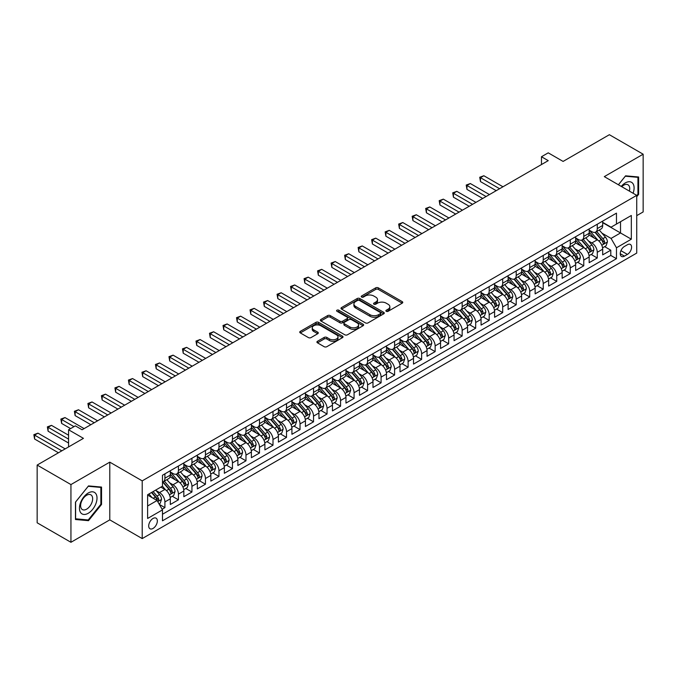 <?xml version="1.0" encoding="UTF-8"?>
<svg xmlns="http://www.w3.org/2000/svg" width="677" height="677" viewBox="0 0 677 677"><rect width="100%" height="100%" fill="white"/><g stroke="black" fill="none" stroke-linecap="round" stroke-linejoin="round"><path stroke-width="1.02" d="M386.271 311.302A1.312 0.762 0 0 0 388.124 311.302L402.214 303.161A1.879 1.083 0 0 0 402.764 302.399A1.879 1.083 0 0 0 402.214 301.629L378.341 287.852A1.879 1.083 0 0 0 375.693 287.852L361.603 295.984A1.312 0.762 0 0 0 361.213 296.518A1.312 0.762 0 0 0 361.603 297.059A1.312 0.762 0 0 0 363.456 297.059L365.275 296.001A6 3.461 0 0 1 373.763 296.001L375.76 297.152A6 3.461 0 0 1 377.512 299.598A6 3.461 0 0 1 375.76 302.052L373.932 303.101A1.312 0.762 0 0 0 373.552 303.643A1.312 0.762 0 0 0 373.932 304.176A1.312 0.762 0 0 0 375.786 304.176L377.614 303.127A6 3.461 0 0 1 386.102 303.127L388.09 304.269A6 3.461 0 0 1 389.85 306.723A6 3.461 0 0 1 388.09 309.169L386.271 310.227A1.312 0.762 0 0 0 385.882 310.76A1.312 0.762 0 0 0 386.271 311.302L386.271 310.227M153.019 528.449A6.118 3.529 120 0 0 157.013 523.059A6.118 3.529 120 0 0 156.082 518.159A6.118 3.529 120 0 0 153.019 518.464A6.118 3.529 120 0 0 149.025 523.854A6.118 3.529 120 0 0 149.964 528.754A6.118 3.529 120 0 0 153.019 528.449M317.471 341.293A1.879 1.083 0 0 0 316.921 342.063A1.879 1.083 0 0 0 317.471 342.824L324.165 346.692A1.879 1.083 0 0 0 326.822 346.692L342.469 337.654A1.879 1.083 0 0 0 343.019 336.892A1.879 1.083 0 0 0 342.469 336.122L318.596 322.345A1.879 1.083 0 0 0 315.947 322.345L300.292 331.375A1.879 1.083 0 0 0 299.742 332.145A1.879 1.083 0 0 0 300.292 332.906L308.382 337.578A1.879 1.083 0 0 0 311.039 337.578L317.733 333.71A1.879 1.083 0 0 0 318.283 332.949A1.879 1.083 0 0 0 317.733 332.179L313.722 329.868A5.018 2.894 0 0 1 312.249 327.82A5.018 2.894 0 0 1 315.347 325.138A5.018 2.894 0 0 1 320.813 325.772L336.537 334.844A5.018 2.894 0 0 1 338.001 336.892A5.018 2.894 0 0 1 334.903 339.566A5.018 2.894 0 0 1 329.437 338.94L326.822 337.425A1.879 1.083 0 0 0 324.165 337.425L317.471 341.293L317.471 342.824M636.735 215.641L643.15 211.935L643.15 154.204L609.368 134.706L563.095 161.422L548.235 152.841L541.473 156.742L548.235 160.644L82.086 429.768L75.333 425.867L68.572 429.768L68.572 446.93M70.941 484.571L70.941 542.294L109.784 519.868L109.784 462.146L70.941 484.571L37.159 465.065L83.44 438.349L68.572 429.768M109.784 462.146L142.212 480.865L636.735 195.357L636.735 253.08L142.212 538.587L142.212 480.865M643.15 154.204L604.307 176.629L636.735 195.357M365.411 322.878A1.879 1.083 0 0 0 368.068 322.878L383.715 313.84A1.879 1.083 0 0 0 384.265 313.079A1.879 1.083 0 0 0 383.715 312.309L359.842 298.532A1.879 1.083 0 0 0 357.185 298.532L341.538 307.561A1.879 1.083 0 0 0 340.988 308.331A1.879 1.083 0 0 0 341.538 309.093L365.411 322.878M337.493 311.581A1.312 0.762 0 0 1 338.822 311.767L363.067 325.764L347.445 334.785A1.879 1.083 0 0 1 344.788 334.785L320.915 321L320.915 319.468A1.879 1.083 0 0 0 320.365 320.238A1.879 1.083 0 0 0 320.915 321M320.915 319.468L327.617 315.6A1.879 1.083 0 0 1 330.266 315.6L339.947 321.194A1.879 1.083 0 0 0 342.604 321.194L347.047 318.63A1.879 1.083 0 0 0 347.597 317.86A1.879 1.083 0 0 0 347.047 317.098L336.968 311.276A1.312 0.762 0 0 1 336.579 310.743A1.312 0.762 0 0 1 337.391 310.041A1.312 0.762 0 0 1 338.822 310.21L363.092 324.215A1.879 1.083 0 0 1 363.642 324.985A1.879 1.083 0 0 1 363.092 325.747L363.092 324.215M70.941 542.294L37.159 522.796L37.159 465.065M162.108 509.239L164.909 507.623L159.307 504.382M156.116 490.605L159.51 492.568A7.642 4.409 60 0 1 164.909 501.928L170.316 498.805L170.316 504.5L178.423 499.821L172.271 496.275M169.622 482.803L173.016 484.766A7.642 4.409 60 0 1 178.423 494.125L183.831 491.003L183.831 496.698L191.938 492.018L185.786 488.472M183.137 475.009L186.53 476.963A7.642 4.409 60 0 1 191.938 486.323L197.337 483.209L197.337 488.896L205.444 484.216L199.3 480.67M196.652 467.206L200.045 469.161A7.642 4.409 60 0 1 205.444 478.521L210.852 475.406L210.852 481.102L218.959 476.422L212.806 472.868M210.158 459.404L213.551 461.359A7.642 4.409 60 0 1 218.959 470.727L224.358 467.604L224.358 473.299L232.465 468.619L226.321 465.065M223.672 451.601L227.066 453.565A7.642 4.409 60 0 1 232.465 462.924L237.872 459.801L237.872 465.497L245.979 460.817L239.836 457.271M237.187 443.799L240.572 445.762A7.642 4.409 60 0 1 245.979 455.122L251.387 451.999L251.387 457.694L259.494 453.015L253.342 449.469M250.693 436.005L254.087 437.96A7.642 4.409 60 0 1 259.494 447.319L264.893 444.197L264.893 449.892L273 445.212L266.856 441.666M264.208 428.202L267.601 430.157A7.642 4.409 60 0 1 273 439.517L278.408 436.403L278.408 442.098L286.515 437.418L280.363 433.864M277.714 420.4L281.107 422.355A7.642 4.409 60 0 1 286.515 431.723L291.922 428.6L291.922 434.296L300.029 429.616L293.877 426.061M291.228 412.598L294.622 414.561A7.642 4.409 60 0 1 300.029 423.92L305.429 420.798L305.429 426.493L313.536 421.813L307.392 418.259M304.743 404.795L308.137 406.759A7.642 4.409 60 0 1 313.536 416.118L318.943 412.995L318.943 418.691L327.05 414.011L320.898 410.465M318.249 397.001L321.643 398.956A7.642 4.409 60 0 1 327.05 408.316L332.458 405.193L332.458 410.888L340.556 406.208L334.413 402.663M331.764 389.199L335.157 391.154A7.642 4.409 60 0 1 340.556 400.513L345.964 397.399L345.964 403.094L354.071 398.406L347.927 394.86M345.278 381.396L348.663 383.351A7.642 4.409 60 0 1 354.071 392.719L359.479 389.597L359.479 395.292L367.586 390.612L361.433 387.058M358.785 373.594L362.178 375.557A7.642 4.409 60 0 1 367.586 384.917L372.985 381.794L372.985 387.489L381.092 382.81L374.948 379.255M372.299 365.792L375.693 367.755A7.642 4.409 60 0 1 381.092 377.114L386.499 373.992L386.499 379.687L394.606 375.007L388.463 371.461M385.805 357.998L389.199 359.952A7.642 4.409 60 0 1 394.606 369.312L400.014 366.189L400.014 371.885L408.121 367.205L401.969 363.659M399.32 350.195L402.713 352.15A7.642 4.409 60 0 1 408.121 361.51L413.52 358.395L413.52 364.091L421.627 359.402L415.483 355.857M412.835 342.393L416.228 344.348A7.642 4.409 60 0 1 421.627 353.716L427.035 350.593L427.035 356.288L435.142 351.608L428.99 348.054M426.341 334.59L429.734 336.554A7.642 4.409 60 0 1 435.142 345.913L440.549 342.79L440.549 348.486L448.656 343.806L442.504 340.252M439.855 326.788L443.249 328.751A7.642 4.409 60 0 1 448.656 338.111L454.055 334.988L454.055 340.683L462.163 336.004L456.019 332.458M453.37 318.994L456.755 320.949A7.642 4.409 60 0 1 462.163 330.308L467.57 327.186L467.57 332.881L475.677 328.201L469.525 324.655M466.876 311.192L470.27 313.146A7.642 4.409 60 0 1 475.677 322.506L481.076 319.392L481.076 325.087L489.183 320.399L483.039 316.853M480.391 303.389L483.784 305.344A7.642 4.409 60 0 1 489.183 314.712L494.591 311.589L494.591 317.285L502.698 312.605L496.554 309.05M493.905 295.587L497.29 297.55A7.642 4.409 60 0 1 502.698 306.909L508.105 303.787L508.105 309.482L516.212 304.802L510.06 301.248M507.411 287.784L510.805 289.748A7.642 4.409 60 0 1 516.212 299.107L521.612 295.984L521.612 301.68L529.719 297L523.575 293.454M520.926 279.982L524.32 281.945A7.642 4.409 60 0 1 529.719 291.305L535.126 288.182L535.126 293.877L543.233 289.197L537.081 285.652M534.432 272.188L537.826 274.143A7.642 4.409 60 0 1 543.233 283.502L548.641 280.388L548.641 286.075L556.748 281.395L550.596 277.849M547.947 264.385L551.34 266.34A7.642 4.409 60 0 1 556.748 275.7L562.147 272.586L562.147 278.281L570.254 273.601L564.11 270.047M561.461 256.583L564.855 258.546A7.642 4.409 60 0 1 570.254 267.906L575.662 264.783L575.662 270.478L583.769 265.799L577.616 262.244M574.968 248.781L578.361 250.744A7.642 4.409 60 0 1 583.769 260.103L589.168 256.981L589.168 262.676L597.275 257.996L597.275 252.301A7.642 4.409 -120 0 0 591.876 242.941L588.482 240.978M591.131 254.45L597.275 257.996M170.316 498.805A7.642 4.409 -120 0 0 164.909 489.446L160.855 487.101M183.831 491.003A7.642 4.409 -120 0 0 178.423 481.643L170.071 476.82M197.337 483.209A7.642 4.409 -120 0 0 191.938 473.841L183.577 469.017M210.852 475.406A7.642 4.409 -120 0 0 205.444 466.047L197.092 461.215M224.358 467.604A7.642 4.409 -120 0 0 218.959 458.244L210.598 453.421M237.872 459.801A7.642 4.409 -120 0 0 232.465 450.442L224.112 445.618M251.387 451.999A7.642 4.409 -120 0 0 245.979 442.64L237.627 437.816M264.893 444.197A7.642 4.409 -120 0 0 259.494 434.837L251.133 430.013M278.408 436.403A7.642 4.409 -120 0 0 273 427.043L264.648 422.211M291.922 428.6A7.642 4.409 -120 0 0 286.515 419.241L278.162 414.417M305.429 420.798A7.642 4.409 -120 0 0 300.029 411.438L291.669 406.615M318.943 412.995A7.642 4.409 -120 0 0 313.536 403.636L305.183 398.812M332.458 405.193A7.642 4.409 -120 0 0 327.05 395.833L318.689 391.01M345.964 397.399A7.642 4.409 -120 0 0 340.556 388.031L332.204 383.207M359.479 389.597A7.642 4.409 -120 0 0 354.071 380.237L345.719 375.413M372.985 381.794A7.642 4.409 -120 0 0 367.586 372.435L359.225 367.611M386.499 373.992A7.642 4.409 -120 0 0 381.092 364.632L372.739 359.809M400.014 366.189A7.642 4.409 -120 0 0 394.606 356.83L386.254 352.006M413.52 358.395A7.642 4.409 -120 0 0 408.121 349.027L399.76 344.204M427.035 350.593A7.642 4.409 -120 0 0 421.627 341.233L413.275 336.41M440.549 342.79A7.642 4.409 -120 0 0 435.142 333.431L426.781 328.607M454.055 334.988A7.642 4.409 -120 0 0 448.656 325.629L440.295 320.805M467.57 327.186A7.642 4.409 -120 0 0 462.163 317.826L453.81 313.002M481.076 319.392A7.642 4.409 -120 0 0 475.677 310.024L467.316 305.2M494.591 311.589A7.642 4.409 -120 0 0 489.183 302.23L480.831 297.406M508.105 303.787A7.642 4.409 -120 0 0 502.698 294.427L494.345 289.604M521.612 295.984A7.642 4.409 -120 0 0 516.212 286.625L507.852 281.801M535.126 288.182A7.642 4.409 -120 0 0 529.719 278.822L521.366 273.999M548.641 280.388A7.642 4.409 -120 0 0 543.233 271.02L534.881 266.196M562.147 272.586A7.642 4.409 -120 0 0 556.748 263.226L548.387 258.402M575.662 264.783A7.642 4.409 -120 0 0 570.254 255.424L561.902 250.6M589.168 256.981A7.642 4.409 -120 0 0 583.769 247.621L575.408 242.798M627.41 244.735L624.439 246.453A5.924 3.419 120 0 0 620.564 251.675A5.924 3.419 120 0 0 621.478 256.414A5.924 3.419 120 0 0 624.439 256.126L627.41 254.408A5.924 3.419 120 0 0 631.277 249.187A5.924 3.419 120 0 0 630.372 244.439A5.924 3.419 120 0 0 627.41 244.735M147.62 505.981L157.072 500.523L162.48 509.883L162.48 520.808L616.468 258.699L616.468 247.774L611.06 238.414L601.997 233.184M162.48 509.883L147.62 518.464L147.62 494.752L162.48 486.171L162.48 475.246L616.468 213.145L616.468 224.062L631.328 215.481L631.328 239.193L616.468 247.774M170.316 471.971L173.016 473.528A7.642 4.409 60 0 0 176.841 473.908L182.248 470.786A7.642 4.409 -120 0 0 183.831 467.291L183.831 462.924M183.831 464.168L186.53 465.734A7.642 4.409 60 0 0 190.355 466.106L195.755 462.992A7.642 4.409 -120 0 0 197.337 459.488L197.337 455.122M197.337 456.366L200.045 457.931A7.642 4.409 60 0 0 203.862 458.312L209.269 455.189A7.642 4.409 -120 0 0 210.852 451.686L210.852 447.319M210.852 448.572L213.551 450.129A7.642 4.409 60 0 0 217.376 450.51L222.775 447.387A7.642 4.409 -120 0 0 224.358 443.892L224.358 439.517M224.358 440.769L227.066 442.326A7.642 4.409 60 0 0 230.882 442.707L236.29 439.585A7.642 4.409 -120 0 0 237.872 436.09L237.872 431.723M237.872 432.967L240.572 434.524A7.642 4.409 60 0 0 244.397 434.905L249.805 431.782A7.642 4.409 -120 0 0 251.387 428.287L251.387 423.92M251.387 425.164L254.087 426.73A7.642 4.409 60 0 0 257.912 427.102L263.311 423.988A7.642 4.409 -120 0 0 264.893 420.485L264.893 416.118M264.893 417.362L267.601 418.928A7.642 4.409 60 0 0 271.418 419.308L276.825 416.186A7.642 4.409 -120 0 0 278.408 412.682L278.408 408.316M278.408 409.568L281.107 411.125A7.642 4.409 60 0 0 284.932 411.506L290.34 408.383A7.642 4.409 -120 0 0 291.922 404.888L291.922 400.513M291.922 401.766L294.622 403.323A7.642 4.409 60 0 0 298.447 403.704L303.846 400.581A7.642 4.409 -120 0 0 305.429 397.086L305.429 392.719M305.429 393.963L308.137 395.52A7.642 4.409 60 0 0 311.953 395.901L317.361 392.778A7.642 4.409 -120 0 0 318.943 389.283L318.943 384.917M318.943 386.161L321.643 387.726A7.642 4.409 60 0 0 325.468 388.099L330.867 384.985A7.642 4.409 -120 0 0 332.458 381.481L332.458 377.114M332.458 378.358L335.157 379.924A7.642 4.409 60 0 0 338.974 380.305L344.381 377.182A7.642 4.409 -120 0 0 345.964 373.679L345.964 369.312M345.964 370.564L348.663 372.122A7.642 4.409 60 0 0 352.489 372.502L357.896 369.38A7.642 4.409 -120 0 0 359.479 365.885L359.479 361.51M359.479 362.762L362.178 364.319A7.642 4.409 60 0 0 366.003 364.7L371.402 361.577A7.642 4.409 -120 0 0 372.985 358.082L372.985 353.707M372.985 354.96L375.693 356.517A7.642 4.409 60 0 0 379.509 356.897L384.917 353.775A7.642 4.409 -120 0 0 386.499 350.28L386.499 345.913M386.499 347.157L389.199 348.723A7.642 4.409 60 0 0 393.024 349.095L398.431 345.981A7.642 4.409 -120 0 0 400.014 342.477L400.014 338.111M400.014 339.355L402.713 340.92A7.642 4.409 60 0 0 406.538 341.293L411.938 338.178A7.642 4.409 -120 0 0 413.52 334.675L413.52 330.308M413.52 331.561L416.228 333.118A7.642 4.409 60 0 0 420.045 333.499L425.452 330.376A7.642 4.409 -120 0 0 427.035 326.873L427.035 322.506M427.035 323.758L429.734 325.315A7.642 4.409 60 0 0 433.559 325.696L438.958 322.574A7.642 4.409 -120 0 0 440.549 319.079L440.549 314.703M440.549 315.956L443.249 317.513A7.642 4.409 60 0 0 447.065 317.894L452.473 314.771A7.642 4.409 -120 0 0 454.055 311.276L454.055 306.909M454.055 308.153L456.755 309.719A7.642 4.409 60 0 0 460.58 310.091L465.988 306.977A7.642 4.409 -120 0 0 467.57 303.474L467.57 299.107M467.57 300.351L470.27 301.917A7.642 4.409 60 0 0 474.095 302.289L479.494 299.175A7.642 4.409 -120 0 0 481.076 295.671L481.076 291.305M481.076 292.557L483.784 294.114A7.642 4.409 60 0 0 487.601 294.495L493.008 291.372A7.642 4.409 -120 0 0 494.591 287.869L494.591 283.502M494.591 284.755L497.29 286.312A7.642 4.409 60 0 0 501.115 286.693L506.523 283.57A7.642 4.409 -120 0 0 508.105 280.075L508.105 275.7M508.105 276.952L510.805 278.509A7.642 4.409 60 0 0 514.63 278.89L520.029 275.767A7.642 4.409 -120 0 0 521.612 272.272L521.612 267.906M521.612 269.15L524.32 270.715A7.642 4.409 60 0 0 528.136 271.088L533.544 267.974A7.642 4.409 -120 0 0 535.126 264.47L535.126 260.103M535.126 261.347L537.826 262.913A7.642 4.409 60 0 0 541.651 263.285L547.058 260.171A7.642 4.409 -120 0 0 548.641 256.668L548.641 252.301M548.641 253.553L551.34 255.111A7.642 4.409 60 0 0 555.157 255.491L560.564 252.369A7.642 4.409 -120 0 0 562.147 248.865L562.147 244.499M562.147 245.751L564.855 247.308A7.642 4.409 60 0 0 568.672 247.689L574.079 244.566A7.642 4.409 -120 0 0 575.662 241.071L575.662 236.696M575.662 237.949L578.361 239.506A7.642 4.409 60 0 0 582.186 239.886L587.585 236.764A7.642 4.409 -120 0 0 589.168 233.269L589.168 228.902M162.48 514.249L610.789 255.424L610.789 250.194L602.682 254.874L602.682 249.178A7.642 4.409 -120 0 0 597.275 239.819L588.922 234.995M589.168 230.146L591.876 231.703A7.642 4.409 -120 0 0 595.692 232.084A7.642 4.409 -120 0 0 597.275 228.589L597.275 224.222M595.692 232.084L601.1 228.961A7.642 4.409 -120 0 0 602.682 225.466L602.682 221.1M164.909 473.841L164.909 478.216A7.642 4.409 60 0 1 163.326 481.711A7.642 4.409 60 0 1 162.48 482.016M163.326 481.711L168.734 478.588A7.642 4.409 -120 0 0 170.316 475.093L170.316 470.727M178.423 466.038L178.423 470.413A7.642 4.409 60 0 1 176.841 473.908M191.938 458.244L191.938 462.611A7.642 4.409 60 0 1 190.355 466.106M205.444 450.442L205.444 454.809A7.642 4.409 60 0 1 203.862 458.312M218.959 442.64L218.959 447.006A7.642 4.409 60 0 1 217.376 450.51M232.465 434.837L232.465 439.204A7.642 4.409 60 0 1 230.882 442.707M245.979 427.035L245.979 431.41A7.642 4.409 60 0 1 244.397 434.905M259.494 419.241L259.494 423.607A7.642 4.409 60 0 1 257.912 427.102M273 411.438L273 415.805A7.642 4.409 60 0 1 271.418 419.308M286.515 403.636L286.515 408.003A7.642 4.409 60 0 1 284.932 411.506M300.029 395.833L300.029 400.2A7.642 4.409 60 0 1 298.447 403.704M313.536 388.031L313.536 392.406A7.642 4.409 60 0 1 311.953 395.901M327.05 380.237L327.05 384.604A7.642 4.409 60 0 1 325.468 388.099M340.556 372.435L340.556 376.801A7.642 4.409 60 0 1 338.974 380.305M354.071 364.632L354.071 368.999A7.642 4.409 60 0 1 352.489 372.502M367.586 356.83L367.586 361.196A7.642 4.409 60 0 1 366.003 364.7M381.092 349.027L381.092 353.402A7.642 4.409 60 0 1 379.509 356.897M394.606 341.233L394.606 345.6A7.642 4.409 60 0 1 393.024 349.095M408.121 333.431L408.121 337.798A7.642 4.409 60 0 1 406.538 341.293M421.627 325.629L421.627 329.995A7.642 4.409 60 0 1 420.045 333.499M435.142 317.826L435.142 322.193A7.642 4.409 60 0 1 433.559 325.696M448.656 310.024L448.656 314.399A7.642 4.409 60 0 1 447.065 317.894M462.163 302.23L462.163 306.596A7.642 4.409 60 0 1 460.58 310.091M475.677 294.427L475.677 298.794A7.642 4.409 60 0 1 474.095 302.289M489.183 286.625L489.183 290.992A7.642 4.409 60 0 1 487.601 294.495M502.698 278.822L502.698 283.189A7.642 4.409 60 0 1 501.115 286.693M516.212 271.02L516.212 275.395A7.642 4.409 60 0 1 514.63 278.89M529.719 263.226L529.719 267.593A7.642 4.409 60 0 1 528.136 271.088M543.233 255.424L543.233 259.79A7.642 4.409 60 0 1 541.651 263.285M556.748 247.621L556.748 251.988A7.642 4.409 60 0 1 555.157 255.491M570.254 239.819L570.254 244.185A7.642 4.409 60 0 1 568.672 247.689M583.769 232.016L583.769 236.391A7.642 4.409 60 0 1 582.186 239.886M583.769 260.103L583.769 265.799M570.254 267.906L570.254 273.601M556.748 275.7L556.748 281.395M543.233 283.502L543.233 289.197M529.719 291.305L529.719 297M516.212 299.107L516.212 304.802M502.698 306.909L502.698 312.605M489.183 314.712L489.183 320.399M475.677 322.506L475.677 328.201M462.163 330.308L462.163 336.004M448.656 338.111L448.656 343.806M435.142 345.913L435.142 351.608M421.627 353.716L421.627 359.402M408.121 361.51L408.121 367.205M394.606 369.312L394.606 375.007M381.092 377.114L381.092 382.81M367.586 384.917L367.586 390.612M354.071 392.719L354.071 398.406M340.556 400.513L340.556 406.208M327.05 408.316L327.05 414.011M313.536 416.118L313.536 421.813M300.029 423.92L300.029 429.616M286.515 431.723L286.515 437.418M273 439.517L273 445.212M259.494 447.319L259.494 453.015M245.979 455.122L245.979 460.817M232.465 462.924L232.465 468.619M218.959 470.727L218.959 476.422M205.444 478.521L205.444 484.216M191.938 486.323L191.938 492.018M178.423 494.125L178.423 499.821M164.909 501.928L164.909 507.623M157.072 500.523L147.62 495.065M611.06 238.414L620.521 232.956L620.521 221.726L631.328 215.481M602.682 222.657L631.328 239.193M602.682 222.344L611.06 227.184L616.468 224.062M109.784 519.868L142.212 538.587M541.473 156.742L541.473 164.545M604.646 246.648L610.789 250.194M610.789 255.424L616.468 258.699M636.735 196.728L638.623 194.375L638.623 176.993L625.582 175.825L618.397 184.77M75.469 519.513L88.501 520.672L101.542 504.458L101.542 487.068L88.501 485.908L75.469 502.131L75.469 519.513M637.946 193.986L638.623 194.375M100.865 504.069L101.542 504.458M87.13 519.877L88.501 520.672M386.795 311.479L388.09 310.735A6 3.461 0 0 0 389.85 308.28L389.85 306.723M377.512 299.598L377.512 301.163A6 3.461 0 0 1 375.76 303.609L374.457 304.362M402.189 303.178L378.341 289.409A1.879 1.083 0 0 0 375.693 289.409L362.127 297.237M383.69 313.857L359.842 300.089A1.879 1.083 0 0 0 357.185 300.089L341.563 309.11L341.538 307.561M380.398 313.612A1.312 0.762 0 0 0 380.787 313.079A1.312 0.762 0 0 0 380.398 312.546L359.445 300.444A1.312 0.762 0 0 0 357.591 300.444L355.662 301.553A6 3.461 0 0 0 353.91 304.007A6 3.461 0 0 0 355.662 306.453L369.989 314.72A6 3.461 0 0 0 378.477 314.72L380.398 313.612L380.398 315.177A1.312 0.762 0 0 0 380.787 314.636L380.787 313.079M353.91 304.007L353.91 305.564A6 3.461 0 0 0 355.662 308.018L355.662 306.453M380.398 315.177L378.477 316.286A6 3.461 0 0 1 369.989 316.286L355.662 308.018M320.94 321.016L327.617 317.166L327.617 315.6M347.597 317.86L347.597 319.426A1.879 1.083 0 0 1 347.047 320.187L342.604 322.751A1.879 1.083 0 0 1 339.947 322.751L330.266 317.166A1.879 1.083 0 0 0 327.617 317.166M349.992 326.991A5.018 2.894 0 0 0 355.459 327.626A5.018 2.894 0 0 0 358.556 324.943A5.018 2.894 0 0 0 357.092 322.895L351.549 319.705A1.879 1.083 0 0 0 348.9 319.705L344.458 322.269A1.879 1.083 0 0 0 343.908 323.031A1.879 1.083 0 0 0 344.458 323.801L349.992 326.991L349.992 328.557A5.018 2.894 0 0 0 355.459 329.183A5.018 2.894 0 0 0 358.556 326.509L358.556 324.943M343.908 323.031L343.908 324.596A1.879 1.083 0 0 0 344.458 325.358L344.458 323.801M349.992 328.557L344.458 325.358M338.001 336.892L338.001 338.449A5.018 2.894 0 0 1 334.903 341.123A5.018 2.894 0 0 1 329.437 340.497L326.822 338.991A1.879 1.083 0 0 0 324.165 338.991L317.496 342.841M312.249 327.82L312.249 329.377A5.018 2.894 0 0 0 313.722 331.425L313.722 329.868M317.733 332.179L317.733 333.71L313.722 331.425M342.444 337.671L318.596 323.902A1.879 1.083 0 0 0 315.947 323.902L300.317 332.923M602.572 247.841L606.059 245.827L607.413 241.926A5.061 2.92 -120 0 0 605.441 237.17L599.263 230.028M598.028 240.318L590.708 231.839A14.615 8.437 -120 0 0 589.168 230.231M594.017 237.932L589.921 233.193A12.135 7.007 -120 0 0 589.168 232.38M502.969 186.776L483.852 175.741L480.475 177.687L480.475 181.588L496.216 190.677M595.007 232.363L601.252 239.59A5.061 2.92 60 0 1 603.055 243.077C603.816 244.092 604.358 243.788 604.679 242.146A5.061 2.92 -120 0 0 602.868 238.651L596.699 231.509M595.371 232.245L602.081 240.013A2.581 1.489 60 0 1 602.733 241.02L604.679 242.146M603.055 243.077L603.427 243.678M480.475 181.588L479.731 177.256L499.592 188.722M479.731 177.256L483.852 175.741M633.097 193.258A12.423 7.168 120 0 0 625.311 182.917A12.423 7.168 120 0 0 621.249 186.412M629.398 191.117A8.505 4.908 120 0 0 627.968 184.77A8.505 4.908 120 0 0 623.712 185.185A8.505 4.908 120 0 0 621.748 186.708M618.423 184.787L625.311 176.206L637.946 177.34L637.946 194.181L636.735 195.695M637.108 176.858L637.946 177.34M95.838 503.815A12.423 7.168 120 0 0 92.622 491.815A12.423 7.168 120 0 0 80.631 502.452A12.423 7.168 120 0 0 83.846 514.452A12.423 7.168 120 0 0 95.838 503.815M91.844 502.681A8.505 4.908 120 0 0 90.887 494.845A8.505 4.908 120 0 0 81.426 501.75A8.505 4.908 120 0 0 82.382 509.578A8.505 4.908 120 0 0 91.844 502.681M75.604 518.853L75.604 502.004L88.23 486.289L100.865 487.423L100.865 504.263L88.23 519.978L75.469 518.777M100.027 486.932L100.865 487.423M589.058 255.644L592.553 253.63L593.898 249.728A5.061 2.92 -120 0 0 591.926 244.972L585.757 237.822M584.522 248.112L577.193 239.641A14.615 8.437 -120 0 0 575.662 238.033M580.502 245.734L576.406 240.995A12.135 7.007 -120 0 0 575.662 240.183M489.454 194.578L470.337 183.535L466.961 185.49L466.961 189.391L482.701 198.479M581.492 240.157L587.738 247.393A5.061 2.92 60 0 1 589.549 250.879C590.31 251.895 590.843 251.582 591.165 249.94A5.061 2.92 -120 0 0 589.362 246.453L583.185 239.311M581.865 240.047L588.575 247.807A2.581 1.489 60 0 1 589.218 248.823L591.165 249.94M589.549 250.879L589.912 251.48M466.961 189.391L466.216 185.058L486.078 196.525M466.216 185.058L470.337 183.535M575.543 263.446L579.038 261.432L580.392 257.531A5.061 2.92 -120 0 0 578.42 252.775L572.243 245.624M571.007 255.914L563.687 247.443A14.615 8.437 -120 0 0 562.147 245.836M566.987 253.536L562.9 248.797A12.135 7.007 -120 0 0 562.147 247.977M475.948 202.372L456.823 191.337L453.446 193.292L453.446 197.193L469.186 206.273M567.986 247.96L574.231 255.195A5.061 2.92 60 0 1 576.034 258.682C576.796 259.697 577.337 259.384 577.659 257.742A5.061 2.92 -120 0 0 575.848 254.256L569.679 247.105M568.35 247.841L575.061 255.61A2.581 1.489 60 0 1 575.712 256.625L577.659 257.742M576.034 258.682L576.398 259.283M453.446 197.193L452.71 192.86L472.563 204.327M452.71 192.86L456.823 191.337M562.037 271.249L565.523 269.226L566.877 265.325A5.061 2.92 -120 0 0 564.906 260.577L558.728 253.426M557.493 263.717L550.173 255.237A14.615 8.437 -120 0 0 548.641 253.63M553.481 261.339L549.385 256.6A12.135 7.007 -120 0 0 548.641 255.779M462.433 210.175L443.317 199.14L439.94 201.086L439.94 204.987L455.68 214.076M554.471 255.762L560.717 262.989A5.061 2.92 60 0 1 562.519 266.484C563.281 267.5 563.823 267.187 564.144 265.545A5.061 2.92 -120 0 0 562.342 262.058L556.164 254.907M554.844 255.644L561.546 263.412A2.581 1.489 60 0 1 562.198 264.419L564.144 265.545M562.519 266.484L562.892 267.085M439.94 204.987L439.195 200.663L459.057 212.129M439.195 200.663L443.317 199.14M548.522 279.042L552.017 277.028L553.363 273.127A5.061 2.92 -120 0 0 551.391 268.371L545.222 261.229M543.986 271.519L536.666 263.04A14.615 8.437 -120 0 0 535.126 261.432M539.967 269.141L535.871 264.394A12.135 7.007 -120 0 0 535.126 263.581M448.919 217.977L429.802 206.942L426.425 208.888L426.425 212.79L442.166 221.878M540.957 263.565L547.202 270.792A5.061 2.92 60 0 1 549.013 274.278C549.775 275.302 550.308 274.989 550.629 273.347A5.061 2.92 -120 0 0 548.827 269.861L542.649 262.71M541.329 263.446L548.04 271.215A2.581 1.489 60 0 1 548.692 272.222L550.629 273.347M549.013 274.278L549.377 274.879M426.425 212.79L425.681 208.465L445.542 219.932M425.681 208.465L429.802 206.942M535.016 286.845L538.503 284.831L539.857 280.93A5.061 2.92 -120 0 0 537.885 276.174L531.707 269.031M530.472 279.322L523.152 270.842A14.615 8.437 -120 0 0 521.612 269.234M526.461 276.935L522.365 272.196A12.135 7.007 -120 0 0 521.612 271.384M435.413 225.779L416.296 214.744L412.911 216.691L412.911 220.592L428.651 229.681M527.451 271.367L533.696 278.594A5.061 2.92 60 0 1 535.499 282.081C536.26 283.104 536.802 282.791 537.123 281.15A5.061 2.92 -120 0 0 535.312 277.655L529.143 270.512M527.815 271.249L534.525 279.017A2.581 1.489 60 0 1 535.177 280.024L537.123 281.15M535.499 282.081L535.871 282.681M412.911 220.592L412.175 216.259L432.036 227.726M412.175 216.259L416.296 214.744M521.502 294.647L524.988 292.633L526.342 288.732A5.061 2.92 -120 0 0 524.37 283.976L518.201 276.825M516.957 287.116L509.637 278.645A14.615 8.437 -120 0 0 508.105 277.037M512.946 284.738L508.85 279.999A12.135 7.007 -120 0 0 508.105 279.186M421.898 233.582L402.781 222.538L399.405 224.493L399.405 228.394L415.145 237.483M513.936 279.161L520.181 286.396A5.061 2.92 60 0 1 521.984 289.883C522.746 290.898 523.287 290.585 523.609 288.944A5.061 2.92 -120 0 0 521.806 285.457L515.629 278.315M514.308 279.051L521.011 286.811A2.581 1.489 60 0 1 521.662 287.827L523.609 288.944M521.984 289.883L522.356 290.484M399.405 228.394L398.66 224.062L418.521 235.528M398.66 224.062L402.781 222.538M507.987 302.45L511.482 300.436L512.827 296.534A5.061 2.92 -120 0 0 510.856 291.779L504.687 284.628M503.451 294.918L496.131 286.447A14.615 8.437 -120 0 0 494.591 284.839M499.431 292.54L495.336 287.801A12.135 7.007 -120 0 0 494.591 286.989M408.392 241.384L389.267 230.341L385.89 232.296L385.89 236.197L401.63 245.277M500.43 286.963L506.667 294.199A5.061 2.92 60 0 1 508.478 297.685C509.239 298.701 509.781 298.388 510.094 296.746A5.061 2.92 -120 0 0 508.292 293.259L502.122 286.109M500.794 286.845L507.505 294.613A2.581 1.489 60 0 1 508.156 295.629L510.094 296.746M508.478 297.685L508.842 298.286M385.89 236.197L385.145 231.864L405.007 243.331M385.145 231.864L389.267 230.341M494.481 310.252L497.967 308.23L499.321 304.328A5.061 2.92 -120 0 0 497.35 299.581L491.172 292.43M489.936 302.721L482.616 294.241A14.615 8.437 -120 0 0 481.076 292.633M485.925 300.343L481.829 295.604A12.135 7.007 -120 0 0 481.076 294.783M394.877 249.178L375.76 238.143L372.384 240.09L372.384 243.991L388.124 253.08M486.915 294.766L493.161 301.993A5.061 2.92 60 0 1 494.963 305.488C495.725 306.503 496.266 306.19 496.588 304.548A5.061 2.92 -120 0 0 494.777 301.062L488.608 293.911M487.279 294.647L493.99 302.416A2.581 1.489 60 0 1 494.642 303.423L496.588 304.548M494.963 305.488L495.336 306.089M372.384 243.991L371.639 239.666L391.501 251.133M371.639 239.666L375.76 238.143M480.966 318.046L484.461 316.032L485.807 312.131A5.061 2.92 -120 0 0 483.835 307.375L477.666 300.233M476.43 310.523L469.102 302.044A14.615 8.437 -120 0 0 467.57 300.436M472.411 308.145L468.315 303.398A12.135 7.007 -120 0 0 467.57 302.585M381.363 256.981L362.246 245.946L358.869 247.892L358.869 251.793L374.609 260.882M473.401 302.568L479.646 309.795A5.061 2.92 60 0 1 481.457 313.282C482.21 314.306 482.752 313.993 483.073 312.351A5.061 2.92 -120 0 0 481.271 308.864L475.093 301.714M473.773 302.45L480.484 310.218A2.581 1.489 60 0 1 481.127 311.225L483.073 312.351M481.457 313.282L481.821 313.883M358.869 251.793L358.125 247.469L377.986 258.936M358.125 247.469L362.246 245.946M467.452 325.849L470.947 323.834L472.301 319.933A5.061 2.92 -120 0 0 470.329 315.177L464.151 308.035M462.916 318.325L455.596 309.846A14.615 8.437 -120 0 0 454.055 308.238M458.896 315.947L454.809 311.2A12.135 7.007 -120 0 0 454.055 310.388M367.856 264.783L348.731 253.748L345.355 255.694L345.355 259.596L361.095 268.684M459.895 310.371L466.14 317.598A5.061 2.92 60 0 1 467.942 321.084C468.704 322.108 469.246 321.795 469.567 320.153A5.061 2.92 -120 0 0 467.756 316.658L461.587 309.516M460.258 310.252L466.969 318.021A2.581 1.489 60 0 1 467.621 319.028L469.567 320.153M467.942 321.084L468.306 321.685M345.355 259.596L344.61 255.263L364.471 266.73M344.61 255.263L348.731 253.748M453.945 333.651L457.432 331.637L458.786 327.736A5.061 2.92 -120 0 0 456.814 322.98L450.637 315.829M449.401 326.119L442.081 317.648A14.615 8.437 -120 0 0 440.549 316.041M445.39 323.741L441.294 319.002A12.135 7.007 -120 0 0 440.549 318.19M354.342 272.586L335.225 261.542L331.848 263.497L331.848 267.398L347.589 276.487M446.38 318.173L452.625 325.4A5.061 2.92 60 0 1 454.428 328.887C455.189 329.902 455.731 329.589 456.053 327.947A5.061 2.92 -120 0 0 454.25 324.461L448.072 317.318M446.744 318.055L453.455 325.823A2.581 1.489 60 0 1 454.106 326.83L456.053 327.947M454.428 328.887L454.8 329.487M331.848 267.398L331.104 263.065L350.965 274.532M331.104 263.065L335.225 261.542M440.431 341.453L443.926 339.439L445.271 335.538A5.061 2.92 -120 0 0 443.3 330.782L437.13 323.631M435.895 333.922L428.566 325.451A14.615 8.437 -120 0 0 427.035 323.843M431.875 331.544L427.779 326.805A12.135 7.007 -120 0 0 427.035 325.992M340.827 280.388L321.71 269.344L318.334 271.299L318.334 275.2L334.074 284.281M432.865 325.967L439.111 333.202A5.061 2.92 60 0 1 440.922 336.689C441.683 337.705 442.216 337.391 442.538 335.75A5.061 2.92 -120 0 0 440.735 332.263L434.558 325.112M433.238 325.849L439.948 333.617A2.581 1.489 60 0 1 440.6 334.633L442.538 335.75M440.922 336.689L441.286 337.29M318.334 275.2L317.589 270.868L337.451 282.334M317.589 270.868L321.71 269.344M426.916 349.256L430.411 347.233L431.765 343.332A5.061 2.92 -120 0 0 429.793 338.585L423.616 331.434M422.38 341.724L415.06 333.245A14.615 8.437 -120 0 0 413.52 331.637M418.369 339.346L414.273 334.607A12.135 7.007 -120 0 0 413.52 333.786M327.321 288.182L308.204 277.147L304.819 279.093L304.819 282.994L320.56 292.083M419.359 333.769L425.605 340.996A5.061 2.92 60 0 1 427.407 344.491C428.169 345.507 428.71 345.194 429.032 343.552A5.061 2.92 -120 0 0 427.221 340.066L421.052 332.915M419.723 333.651L426.434 341.42A2.581 1.489 60 0 1 427.085 342.427L429.032 343.552M427.407 344.491L427.779 345.092M304.819 282.994L304.083 278.67L323.945 290.137M304.083 278.67L308.204 277.147M413.41 357.05L416.897 355.036L418.251 351.135A5.061 2.92 -120 0 0 416.279 346.379L410.11 339.236M408.866 349.527L401.546 341.047A14.615 8.437 -120 0 0 400.014 339.439M404.854 347.149L400.759 342.401A12.135 7.007 -120 0 0 400.014 341.589M313.806 295.984L294.69 284.949L291.313 286.896L291.313 290.797L307.053 299.886M405.845 341.572L412.09 348.799A5.061 2.92 60 0 1 413.892 352.285C414.654 353.309 415.196 352.996 415.517 351.355A5.061 2.92 -120 0 0 413.715 347.868L407.537 340.717M406.217 341.453L412.919 349.222A2.581 1.489 60 0 1 413.571 350.229L415.517 351.355M413.892 352.285L414.265 352.886M291.313 290.797L290.568 286.473L310.43 297.939M290.568 286.473L294.69 284.949M399.895 364.852L403.39 362.838L404.736 358.937A5.061 2.92 -120 0 0 402.764 354.181L396.595 347.039M395.36 357.329L388.039 348.85A14.615 8.437 -120 0 0 386.499 347.242M391.34 354.951L387.244 350.204A12.135 7.007 -120 0 0 386.499 349.391M300.292 303.787L281.175 292.752L277.798 294.698L277.798 298.599L293.539 307.688M392.338 349.374L398.575 356.601A5.061 2.92 60 0 1 400.386 360.088C401.148 361.112 401.689 360.799 402.003 359.157A5.061 2.92 -120 0 0 400.2 355.662L394.031 348.52M392.702 349.256L399.413 357.024A2.581 1.489 60 0 1 400.065 358.031L402.003 359.157M400.386 360.088L400.75 360.689M277.798 298.599L277.054 294.267L296.915 305.733M277.054 294.267L281.175 292.752M386.389 372.655L389.876 370.641L391.23 366.739A5.061 2.92 -120 0 0 389.258 361.983L383.08 354.833M381.845 365.123L374.525 356.652A14.615 8.437 -120 0 0 372.985 355.044M377.834 362.745L373.738 358.006A12.135 7.007 -120 0 0 372.985 357.194M286.786 311.589L267.669 300.546L264.292 302.501L264.292 306.402L280.033 315.49M378.824 357.177L385.069 364.404A5.061 2.92 60 0 1 386.872 367.89C387.633 368.906 388.175 368.593 388.496 366.951A5.061 2.92 -120 0 0 386.685 363.464L380.516 356.322M379.188 357.058L385.898 364.827A2.581 1.489 60 0 1 386.55 365.834L388.496 366.951M386.872 367.89L387.244 368.491M264.292 306.402L263.548 302.069L283.409 313.536M263.548 302.069L267.669 300.546M372.875 380.457L376.37 378.443L377.715 374.542A5.061 2.92 -120 0 0 375.743 369.786L369.574 362.635M368.33 372.925L361.01 364.454A14.615 8.437 -120 0 0 359.479 362.847M364.319 370.547L360.223 365.808A12.135 7.007 -120 0 0 359.479 364.996M273.271 319.392L254.154 308.348L250.778 310.303L250.778 314.204L266.518 323.284M365.309 364.971L371.555 372.206A5.061 2.92 60 0 1 373.365 375.693C374.119 376.708 374.66 376.395 374.982 374.753A5.061 2.92 -120 0 0 373.179 371.267L367.002 364.116M365.682 364.852L372.392 372.621A2.581 1.489 60 0 1 373.035 373.636L374.982 374.753M373.365 375.693L373.729 376.294M250.778 314.204L250.033 309.871L269.895 321.338M250.033 309.871L254.154 308.348M359.36 388.26L362.855 386.237L364.209 382.344A5.061 2.92 -120 0 0 362.237 377.588L356.06 370.437M354.824 380.728L347.504 372.248A14.615 8.437 -120 0 0 345.964 370.641M350.804 378.35L346.709 373.611A12.135 7.007 -120 0 0 345.964 372.79M259.765 327.186L240.64 316.151L237.263 318.105L237.263 321.998L253.003 331.087M351.803 372.773L358.048 380A5.061 2.92 60 0 1 359.851 383.495C360.613 384.511 361.154 384.197 361.467 382.556A5.061 2.92 -120 0 0 359.665 379.069L353.496 371.918M352.167 372.655L358.878 380.423A2.581 1.489 60 0 1 359.529 381.43L361.467 382.556M359.851 383.495L360.215 384.096M237.263 321.998L236.518 317.674L256.38 329.14M236.518 317.674L240.64 316.151M345.854 396.053L349.34 394.039L350.694 390.138A5.061 2.92 -120 0 0 348.723 385.391L342.545 378.24M341.31 388.53L333.989 380.051A14.615 8.437 -120 0 0 332.458 378.443M337.298 386.152L333.202 381.413A12.135 7.007 -120 0 0 332.458 380.592M246.25 334.988L227.133 323.953L223.757 325.899L223.757 329.801L239.497 338.889M338.288 380.576L344.534 387.803A5.061 2.92 60 0 1 346.336 391.289C347.098 392.313 347.639 392 347.961 390.358A5.061 2.92 -120 0 0 346.159 386.872L339.981 379.721M338.652 380.457L345.363 388.226A2.581 1.489 60 0 1 346.015 389.233L347.961 390.358M346.336 391.289L346.709 391.89M223.757 329.801L223.012 325.476L242.874 336.943M223.012 325.476L227.133 323.953M332.339 403.856L335.834 401.842L337.18 397.941A5.061 2.92 -120 0 0 335.208 393.185L329.039 386.042M327.803 396.333L320.475 387.853A14.615 8.437 -120 0 0 318.943 386.245M323.784 393.955L319.688 389.207A12.135 7.007 -120 0 0 318.943 388.395M232.736 342.79L213.619 331.755L210.242 333.702L210.242 337.603L225.983 346.692M324.774 388.378L331.019 395.605A5.061 2.92 60 0 1 332.83 399.091C333.592 400.115 334.125 399.802 334.446 398.161A5.061 2.92 -120 0 0 332.644 394.666L326.466 387.523M325.146 388.26L331.857 396.028A2.581 1.489 60 0 1 332.5 397.035L334.446 398.161M332.83 399.091L333.194 399.692M210.242 337.603L209.498 333.27L229.359 344.737M209.498 333.27L213.619 331.755M318.825 411.658L322.32 409.644L323.674 405.743A5.061 2.92 -120 0 0 321.702 400.987L315.524 393.845M314.289 404.127L306.969 395.656A14.615 8.437 -120 0 0 305.429 394.048M310.269 401.749L306.182 397.01A12.135 7.007 -120 0 0 305.429 396.197M219.23 350.593L200.113 339.549L196.728 341.504L196.728 345.405L212.468 354.494M311.268 396.18L317.513 403.407A5.061 2.92 60 0 1 319.316 406.894C320.077 407.909 320.619 407.605 320.94 405.955A5.061 2.92 -120 0 0 319.129 402.468L312.96 395.326M311.632 396.062L318.342 403.83A2.581 1.489 60 0 1 318.994 404.838L320.94 405.955M319.316 406.894L319.688 407.495M196.728 345.405L195.991 341.073L215.853 352.539M195.991 341.073L200.113 339.549M305.319 419.461L308.805 417.447L310.159 413.545A5.061 2.92 -120 0 0 308.187 408.79L302.01 401.639M300.774 411.929L293.454 403.458A14.615 8.437 -120 0 0 291.922 401.85M296.763 409.551L292.667 404.812A12.135 7.007 -120 0 0 291.922 404M205.715 358.395L186.598 347.352L183.222 349.307L183.222 353.208L198.962 362.288M297.753 403.974L303.998 411.21A5.061 2.92 60 0 1 305.801 414.696C306.563 415.712 307.104 415.399 307.426 413.757A5.061 2.92 -120 0 0 305.623 410.27L299.446 403.12M298.125 403.856L304.828 411.624A2.581 1.489 60 0 1 305.479 412.64L307.426 413.757M305.801 414.696L306.173 415.297M183.222 353.208L182.477 348.875L202.338 360.342M182.477 348.875L186.598 347.352M291.804 427.263L295.299 425.249L296.644 421.348A5.061 2.92 -120 0 0 294.673 416.592L288.504 409.441M287.268 419.732L279.948 411.252A14.615 8.437 -120 0 0 278.408 409.653M283.248 417.354L279.152 412.615A12.135 7.007 -120 0 0 278.408 411.794M192.2 366.189L173.084 355.154L169.707 357.109L169.707 361.002L185.447 370.091M284.247 411.777L290.484 419.004A5.061 2.92 60 0 1 292.295 422.499C293.056 423.514 293.598 423.201 293.911 421.559A5.061 2.92 -120 0 0 292.109 418.073L285.939 410.922M284.611 411.658L291.322 419.427A2.581 1.489 60 0 1 291.973 420.434L293.911 421.559M292.295 422.499L292.659 423.1M169.707 361.002L168.962 356.677L188.824 368.144M168.962 356.677L173.084 355.154M278.298 435.066L281.784 433.043L283.138 429.142A5.061 2.92 -120 0 0 281.167 424.394L274.989 417.244M273.753 427.534L266.433 419.055A14.615 8.437 -120 0 0 264.893 417.447M269.742 425.156L265.646 420.417A12.135 7.007 -120 0 0 264.893 419.596M178.694 373.992L159.577 362.957L156.192 364.903L156.192 368.804L171.933 377.893M270.732 419.579L276.978 426.806A5.061 2.92 60 0 1 278.78 430.293C279.542 431.317 280.083 431.004 280.405 429.362A5.061 2.92 -120 0 0 278.594 425.875L272.425 418.724M271.096 419.461L277.807 427.229A2.581 1.489 60 0 1 278.459 428.236L280.405 429.362M278.78 430.293L279.152 430.894M156.192 368.804L155.456 364.48L175.318 375.947M155.456 364.48L159.577 362.957M264.783 442.86L268.278 440.845L269.624 436.944A5.061 2.92 -120 0 0 267.652 432.188L261.483 425.046M260.239 435.336L252.919 426.857A14.615 8.437 -120 0 0 251.387 425.249M256.228 432.958L252.132 428.211A12.135 7.007 -120 0 0 251.387 427.399M165.18 381.794L146.063 370.759L142.686 372.705L142.686 376.607L158.426 385.695M257.218 427.382L263.463 434.609A5.061 2.92 60 0 1 265.266 438.095C266.027 439.119 266.569 438.806 266.89 437.164A5.061 2.92 -120 0 0 265.088 433.669L258.91 426.527M257.59 427.263L264.301 435.032A2.581 1.489 60 0 1 264.944 436.039L266.89 437.164M265.266 438.095L265.638 438.696M142.686 376.607L141.942 372.274L161.803 383.741M141.942 372.274L146.063 370.759M251.269 450.662L254.764 448.648L256.109 444.747A5.061 2.92 -120 0 0 254.137 439.991L247.968 432.848M246.733 443.13L239.413 434.659A14.615 8.437 -120 0 0 237.872 433.052M242.713 440.752L238.617 436.013A12.135 7.007 -120 0 0 237.872 435.201M151.673 389.597L132.548 378.553L129.172 380.508L129.172 384.409L144.912 393.498M243.712 435.184L249.957 442.411A5.061 2.92 60 0 1 251.759 445.898C252.521 446.913 253.063 446.608 253.376 444.958A5.061 2.92 -120 0 0 251.573 441.472L245.404 434.329M244.075 435.066L250.786 442.834A2.581 1.489 60 0 1 251.438 443.841L253.376 444.958M251.759 445.898L252.123 446.498M129.172 384.409L128.427 380.076L148.288 391.543M128.427 380.076L132.548 378.553M237.762 458.464L241.249 456.45L242.603 452.549A5.061 2.92 -120 0 0 240.631 447.793L234.454 440.642M233.218 450.933L225.898 442.462A14.615 8.437 -120 0 0 224.358 440.854M229.207 448.555L225.111 443.816A12.135 7.007 -120 0 0 224.358 443.003M138.159 397.399L119.042 386.355L115.665 388.31L115.665 392.211L131.406 401.3M230.197 442.978L236.442 450.213A5.061 2.92 60 0 1 238.245 453.7C239.006 454.716 239.548 454.402 239.87 452.761A5.061 2.92 -120 0 0 238.059 449.274L231.889 442.123M230.561 442.86L237.272 450.628A2.581 1.489 60 0 1 237.923 451.644L239.87 452.761M238.245 453.7L238.617 454.301M115.665 392.211L114.921 387.879L134.782 399.345M114.921 387.879L119.042 386.355M224.248 466.267L227.743 464.253L229.088 460.352A5.061 2.92 -120 0 0 227.117 455.596L220.947 448.445M219.712 458.735L212.383 450.256A14.615 8.437 -120 0 0 210.852 448.656M215.692 456.357L211.596 451.618A12.135 7.007 -120 0 0 210.852 450.797M124.644 405.193L105.527 394.158L102.151 396.113L102.151 400.005L117.891 409.094M216.682 450.78L222.928 458.016A5.061 2.92 60 0 1 224.739 461.502C225.5 462.518 226.033 462.205 226.355 460.563A5.061 2.92 -120 0 0 224.552 457.077L218.375 449.926M217.055 450.662L223.765 458.431A2.581 1.489 60 0 1 224.409 459.438L226.355 460.563M224.739 461.502L225.102 462.103M102.151 400.005L101.406 395.681L121.268 407.148M101.406 395.681L105.527 394.158M210.733 474.069L214.228 472.047L215.582 468.146A5.061 2.92 -120 0 0 213.61 463.398L207.433 456.247M206.197 466.538L198.877 458.058A14.615 8.437 -120 0 0 197.337 456.45M202.178 464.16L198.09 459.421A12.135 7.007 -120 0 0 197.337 458.6M111.138 412.995L92.013 401.96L88.636 403.907L88.636 407.808L104.376 416.897M203.176 458.583L209.421 465.81A5.061 2.92 60 0 1 211.224 469.305C211.986 470.32 212.527 470.007 212.849 468.366A5.061 2.92 -120 0 0 211.038 464.879L204.869 457.728M203.54 458.464L210.251 466.233A2.581 1.489 60 0 1 210.902 467.24L212.849 468.366M211.224 469.305L211.588 469.897M88.636 407.808L87.9 403.484L107.753 414.95M87.9 403.484L92.013 401.96M197.227 481.863L200.714 479.849L202.068 475.948A5.061 2.92 -120 0 0 200.096 471.192L193.918 464.05M192.683 474.34L185.363 465.861A14.615 8.437 -120 0 0 183.831 464.253M188.671 471.962L184.576 467.215A12.135 7.007 -120 0 0 183.831 466.402M97.623 420.798L78.507 409.763L75.13 411.709L75.13 415.61L90.87 424.699M189.662 466.385L195.907 473.612A5.061 2.92 60 0 1 197.709 477.099C198.471 478.123 199.013 477.81 199.334 476.168A5.061 2.92 -120 0 0 197.532 472.681L191.354 465.531M190.034 466.267L196.736 474.035A2.581 1.489 60 0 1 197.388 475.042L199.334 476.168M197.709 477.099L198.082 477.7M75.13 415.61L74.385 411.277L94.247 422.744M74.385 411.277L78.507 409.763M183.712 489.666L187.207 487.652L188.553 483.75A5.061 2.92 -120 0 0 186.581 478.994L180.412 471.852M179.177 482.142L171.856 473.663A14.615 8.437 -120 0 0 170.316 472.055M175.157 479.756L171.061 475.017A12.135 7.007 -120 0 0 170.316 474.205M84.109 428.6L64.992 417.565L61.615 419.512L61.615 423.413L70.603 428.6M176.155 474.188L182.392 481.415A5.061 2.92 60 0 1 184.203 484.901C184.965 485.917 185.498 485.612 185.82 483.97A5.061 2.92 -120 0 0 184.017 480.475L177.839 473.333M176.519 474.069L183.23 481.838A2.581 1.489 60 0 1 183.882 482.845L185.82 483.97M184.203 484.901L184.567 485.502M61.615 423.413L60.871 419.08L73.979 426.645M60.871 419.08L64.992 417.565M170.206 497.468L173.693 495.454L175.047 491.553A5.061 2.92 -120 0 0 173.075 486.797L166.897 479.646M165.662 489.936L162.429 486.196M161.651 487.558L161.118 486.949M68.572 435.226L51.486 425.359L48.101 427.314L48.101 431.215L68.572 443.029M162.641 481.982L168.886 489.217A5.061 2.92 60 0 1 170.689 492.704C171.45 493.719 171.992 493.406 172.313 491.764A5.061 2.92 -120 0 0 170.502 488.278L164.333 481.135M163.005 481.863L169.715 489.632A2.581 1.489 60 0 1 170.367 490.647L172.313 491.764M170.689 492.704L171.061 493.305M48.101 431.215L47.365 426.882L68.572 439.128M47.365 426.882L51.486 425.359M159.036 503.916L160.178 503.256L161.532 499.355A5.061 2.92 -120 0 0 159.56 494.599L155.676 490.097M152.046 497.62L148.915 493.998M148.136 495.361L147.62 494.76M65.195 448.885L37.971 433.162L34.595 435.116L34.595 439.009L58.442 452.778M151.487 492.517L155.371 497.02A5.061 2.92 60 0 1 157.174 500.506C157.936 501.522 158.477 501.208 158.799 499.567A5.061 2.92 -120 0 0 156.996 496.08L153.104 491.578M151.8 492.331L156.201 497.434A2.581 1.489 60 0 1 156.852 498.441L158.799 499.567M157.174 500.506L157.546 501.107M34.595 439.009L33.85 434.685L61.819 450.831M33.85 434.685L37.971 433.162M159.51 492.568L164.909 489.446M173.016 484.766L178.423 481.643M186.53 476.963L191.938 473.841M200.045 469.161L205.444 466.047M213.551 461.359L218.959 458.244M227.066 453.565L232.465 450.442M240.572 445.762L245.979 442.64M254.087 437.96L259.494 434.837M267.601 430.157L273 427.043M281.107 422.355L286.515 419.241M294.622 414.561L300.029 411.438M308.137 406.759L313.536 403.636M321.643 398.956L327.05 395.833M335.157 391.154L340.556 388.031M348.663 383.351L354.071 380.237M362.178 375.557L367.586 372.435M375.693 367.755L381.092 364.632M389.199 359.952L394.606 356.83M402.713 352.15L408.121 349.027M416.228 344.348L421.627 341.233M429.734 336.554L435.142 333.431M443.249 328.751L448.656 325.629M456.755 320.949L462.163 317.826M470.27 313.146L475.677 310.024M483.784 305.344L489.183 302.23M497.29 297.55L502.698 294.427M510.805 289.748L516.212 286.625M524.32 281.945L529.719 278.822M537.826 274.143L543.233 271.02M551.34 266.34L556.748 263.226M564.855 258.546L570.254 255.424M578.361 250.744L583.769 247.621M591.876 242.941L597.275 239.819M597.275 228.589L602.682 225.466M164.909 478.216L170.316 475.093M178.423 470.413L183.831 467.291M191.938 462.611L197.337 459.488M205.444 454.809L210.852 451.686M218.959 447.006L224.358 443.892M232.465 439.204L237.872 436.09M245.979 431.41L251.387 428.287M259.494 423.607L264.893 420.485M273 415.805L278.408 412.682M286.515 408.003L291.922 404.888M300.029 400.2L305.429 397.086M313.536 392.406L318.943 389.283M327.05 384.604L332.458 381.481M340.556 376.801L345.964 373.679M354.071 368.999L359.479 365.885M367.586 361.196L372.985 358.082M381.092 353.402L386.499 350.28M394.606 345.6L400.014 342.477M408.121 337.798L413.52 334.675M421.627 329.995L427.035 326.873M435.142 322.193L440.549 319.079M448.656 314.399L454.055 311.276M462.163 306.596L467.57 303.474M475.677 298.794L481.076 295.671M489.183 290.992L494.591 287.869M502.698 283.189L508.105 280.075M516.212 275.395L521.612 272.272M529.719 267.593L535.126 264.47M543.233 259.79L548.641 256.668M556.748 251.988L562.147 248.865M570.254 244.185L575.662 241.071M583.769 236.391L589.168 233.269M597.275 252.301L602.682 249.178M620.927 250.668L627.41 254.408M620.25 253.706L624.439 256.126M388.09 310.735L388.09 309.169M373.932 304.176L373.932 303.101M375.76 303.609L375.76 302.052M361.603 297.059L361.603 295.984M375.693 289.409L375.693 287.852M378.341 289.409L378.341 287.852M402.214 303.161L402.214 301.629M357.185 300.089L357.185 298.532M359.842 300.089L359.842 298.532M383.715 313.84L383.715 312.309M369.989 316.286L369.989 314.72M378.477 316.286L378.477 314.72M330.266 317.166L330.266 315.6M339.947 322.751L339.947 321.194M342.604 322.751L342.604 321.194M347.047 320.187L347.047 318.63M338.822 311.767L338.822 310.21M324.165 338.991L324.165 337.425M326.822 338.991L326.822 337.425M329.437 340.497L329.437 338.94M300.292 332.906L300.292 331.375M315.947 323.902L315.947 322.345M318.596 323.902L318.596 322.345M342.469 337.654L342.469 336.122M601.794 245.243L607.379 242.027M590.708 231.839L591.402 231.432M602.868 238.651L605.441 237.17M598.84 240.987L601.252 239.59M588.288 253.046L593.864 249.821M577.193 239.641L577.896 239.235M589.362 246.453L591.926 244.972M585.326 248.789L587.738 247.393M574.773 260.848L580.358 257.624M563.687 247.443L564.381 247.037M575.848 254.256L578.42 252.775M571.811 256.583L574.231 255.195M561.267 268.651L566.844 265.426M550.173 255.237L550.866 254.84M562.342 262.058L564.906 260.577M558.305 264.385L560.717 262.989M547.752 276.453L553.329 273.229M536.666 263.04L537.36 262.642M548.827 269.861L551.391 268.371M544.79 272.188L547.202 270.792M534.238 284.247L539.823 281.031M523.152 270.842L523.846 270.436M535.312 277.655L537.885 276.174M531.276 279.99L533.696 278.594M520.731 292.049L526.308 288.825M509.637 278.645L510.331 278.239M521.806 285.457L524.37 283.976M517.77 287.793L520.181 286.396M507.217 299.852L512.802 296.628M496.131 286.447L496.825 286.041M508.292 293.259L510.856 291.779M504.255 295.587L506.667 294.199M493.702 307.654L499.287 304.43M482.616 294.241L483.31 293.843M494.777 301.062L497.35 299.581M490.74 303.389L493.161 301.993M480.196 315.457L485.773 312.232M469.102 302.044L469.804 301.646M481.271 308.864L483.835 307.375M477.234 311.192L479.646 309.795M466.681 323.251L472.267 320.035M455.596 309.846L456.29 309.44M467.756 316.658L470.329 315.177M463.72 318.994L466.14 317.598M453.167 331.053L458.752 327.829M442.081 317.648L442.775 317.242M454.25 324.461L456.814 322.98M450.213 326.796L452.625 325.4M439.661 338.855L445.238 335.631M428.566 325.451L429.269 325.045M440.735 332.263L443.3 330.782M436.699 334.59L439.111 333.202M426.146 346.658L431.731 343.434M415.06 333.245L415.754 332.847M427.221 340.066L429.793 338.585M423.184 342.393L425.605 340.996M412.64 354.46L418.217 351.236M401.546 341.047L402.24 340.649M413.715 347.868L416.279 346.379M409.678 350.195L412.09 348.799M399.125 362.254L404.702 359.038M388.039 348.85L388.733 348.443M400.2 355.662L402.764 354.181M396.163 357.998L398.575 356.601M385.611 370.057L391.196 366.832M374.525 356.652L375.219 356.246M386.685 363.464L389.258 361.983M382.649 365.8L385.069 364.404M372.105 377.859L377.681 374.635M361.01 364.454L361.713 364.048M373.179 371.267L375.743 369.786M369.143 373.594L371.555 372.206M358.59 385.662L364.175 382.437M347.504 372.248L348.198 371.851M359.665 379.069L362.237 377.588M355.628 381.396L358.048 380M345.075 393.464L350.661 390.24M333.989 380.051L334.683 379.653M346.159 386.872L348.723 385.391M342.122 389.199L344.534 387.803M331.569 401.258L337.146 398.042M320.475 387.853L321.177 387.456M332.644 394.666L335.208 393.185M328.607 397.001L331.019 395.605M318.055 409.06L323.64 405.845M306.969 395.656L307.663 395.25M319.129 402.468L321.702 400.987M315.093 404.804L317.513 403.407M304.548 416.863L310.125 413.639M293.454 403.458L294.148 403.052M305.623 410.27L308.187 408.79M301.587 412.598L303.998 411.21M291.034 424.665L296.611 421.441M279.948 411.252L280.642 410.854M292.109 418.073L294.673 416.592M288.072 420.4L290.484 419.004M277.519 432.468L283.104 429.243M266.433 419.055L267.127 418.657M278.594 425.875L281.167 424.394M274.557 428.202L276.978 426.806M264.013 440.262L269.59 437.046M252.919 426.857L253.621 426.459M265.088 433.669L267.652 432.188M261.051 436.005L263.463 434.609M250.498 448.064L256.084 444.848M239.413 434.659L240.107 434.253M251.573 441.472L254.137 439.991M247.537 443.807L249.957 442.411M236.984 455.866L242.569 452.642M225.898 442.462L226.592 442.056M238.059 449.274L240.631 447.793M234.03 451.601L236.442 450.213M223.478 463.669L229.054 460.445M212.383 450.256L213.086 449.858M224.552 457.077L227.117 455.596M220.516 459.404L222.928 458.016M209.963 471.471L215.548 468.247M198.877 458.058L199.571 457.66M211.038 464.879L213.61 463.398M207.001 467.206L209.421 465.81M196.457 479.274L202.034 476.049M185.363 465.861L186.057 465.463M197.532 472.681L200.096 471.192M193.495 475.009L195.907 473.612M182.942 487.068L188.519 483.852M171.856 473.663L172.55 473.257M184.017 480.475L186.581 478.994M179.98 482.811L182.392 481.415M169.428 494.87L175.013 491.646M170.502 488.278L173.075 486.797M166.466 490.613L168.886 489.217M157.716 501.632L161.498 499.448M156.996 496.08L159.56 494.599M153.188 498.28L155.371 497.02"/></g></svg>
